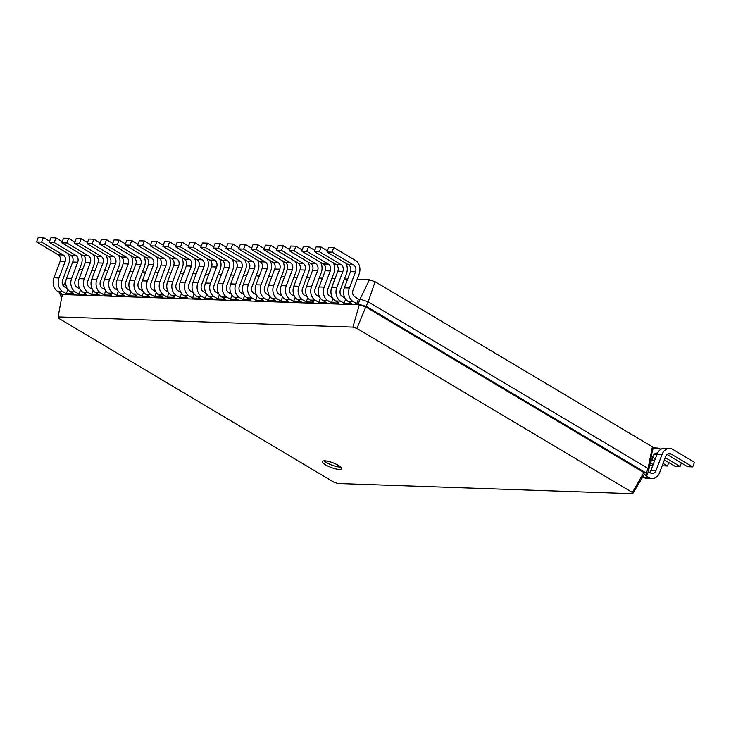 <?xml version="1.0" encoding="UTF-8"?>
<svg xmlns="http://www.w3.org/2000/svg" width="731" height="731" viewBox="0 0 731 731"><rect width="100%" height="100%" fill="white"/><g stroke="black" fill="none" stroke-linecap="round" stroke-linejoin="round"><path stroke-width="1.1" d="M67.215 288.535L64.447 286.881A5.099 4.002 -88 0 1 62.583 280.11L68.705 263.918A10.207 8.014 92 0 0 68.047 253.602M49.617 241.212L43.348 237.484L38.295 237.31L36.55 241.934L58.188 254.817A5.099 4.002 -88 0 1 60.052 261.597L53.93 277.789A10.207 8.014 92 0 0 57.648 291.34L61.249 293.487L59.677 293.433L62.263 294.529L359.332 304.8L352.909 327.113L356.929 328.447L632.425 492.484L632.69 493.69L337.877 483.502L333.866 482.158L58.361 318.131L58.096 316.916L352.909 327.113M67.864 289.54L66.302 293.661L73.877 293.917L70.277 291.77L75.32 291.943L78.93 294.09L86.505 294.355L82.905 292.208L87.948 292.382L91.558 294.529L99.133 294.794L95.533 292.647L100.576 292.82L104.186 294.968L111.761 295.233L108.161 293.085L113.204 293.259L116.814 295.406L124.389 295.662L120.779 293.515L125.833 293.698L129.442 295.845L137.017 296.101L133.407 293.953L138.461 294.127L142.07 296.274L149.645 296.539L146.036 294.392L151.089 294.566L154.698 296.713L162.273 296.978L158.664 294.831L163.717 295.004L167.326 297.151L174.901 297.407L171.292 295.26L176.345 295.443L179.954 297.59L187.529 297.846L183.92 295.699L188.973 295.872L192.582 298.02L200.157 298.285L196.548 296.137L201.601 296.311L205.21 298.458L212.785 298.723L209.176 296.576L214.229 296.749L217.838 298.897L225.413 299.162L221.804 297.014L226.857 297.188L230.466 299.335L238.041 299.591L234.432 297.444L239.485 297.618L243.094 299.765L250.669 300.03L247.06 297.882L252.113 298.056L255.722 300.203L263.297 300.468L259.688 298.321L264.741 298.495L268.35 300.642L275.925 300.907L272.316 298.76L277.369 298.933L280.978 301.081L288.553 301.336L284.944 299.189L289.997 299.363L293.597 301.51L301.181 301.775L297.572 299.628L302.625 299.801L306.225 301.949L313.809 302.214L310.2 300.066L315.253 300.24L318.853 302.387L326.437 302.652L322.828 300.505L327.881 300.679L331.481 302.826L339.065 303.082L335.456 300.934L340.509 301.117L344.109 303.264L351.684 303.52L348.084 301.373L353.137 301.547L356.737 303.694L366.432 306.463L646.314 473.094L646.853 475.543L645.272 475.488L648.881 477.635L643.828 477.462L642.805 476.85M43.348 237.484L41.603 242.107L63.241 254.991A5.099 4.002 -88 0 1 65.096 261.771L58.983 277.963A10.207 8.014 92 0 0 62.692 291.514L66.302 293.661M79.286 269.766L82.502 269.876M91.914 270.205L95.131 270.315M104.542 270.644L107.759 270.753M117.17 271.082L120.387 271.192M129.798 271.512L133.015 271.621M142.426 271.95L145.643 272.06M155.054 272.389L158.271 272.499M167.682 272.827L170.899 272.937M180.31 273.257L183.527 273.376M192.938 273.696L196.155 273.805M205.566 274.134L208.783 274.244M218.194 274.573L221.411 274.682M230.822 275.002L234.039 275.121M243.45 275.441L246.658 275.55M256.078 275.879L259.286 275.989M268.697 276.318L271.914 276.428M281.325 276.757L284.542 276.866M293.953 277.186L297.17 277.296M306.581 277.625L309.798 277.734M319.209 278.063L322.426 278.173M331.837 278.502L335.054 278.612M344.465 278.931L347.682 279.05M357.094 279.37L369.383 279.799L360.063 299.125L368.186 301.83L648.059 468.47L648.598 470.91L646.853 475.543L644.258 474.437L632.69 493.69M348.084 301.373A10.207 8.014 92 0 1 344.365 287.822L350.487 271.63A5.099 4.002 -88 0 0 348.623 264.86L326.985 251.976L328.731 247.343L333.784 247.526L355.421 260.41A10.207 8.014 92 0 1 359.14 273.951L353.027 290.152A5.099 4.002 -88 0 0 354.882 296.923L358.492 299.07L360.063 299.125L358.318 303.749L359.332 304.8L365.756 306.938L356.929 328.447M65.808 281.499L63.241 285.775M59.951 292.711L60.216 295.872L62.692 296.466M36.55 241.934L41.603 242.107M369.383 279.799L375.085 281.7L652.39 446.805L652.774 448.523L648.598 470.91M375.085 281.7L368.186 301.83L365.756 306.938L643.828 472.5L632.425 492.484M79.843 288.973L77.075 287.32A5.099 4.002 -88 0 1 75.211 280.549L81.333 264.357A10.207 8.014 92 0 0 80.675 254.041M80.492 289.979L78.93 294.09M92.471 289.403L89.703 287.758A5.099 4.002 -88 0 1 87.839 280.987L93.961 264.786A10.207 8.014 92 0 0 93.303 254.479M93.111 290.408L91.558 294.529M105.1 289.841L102.331 288.197A5.099 4.002 -88 0 1 100.467 281.417L106.589 265.225A10.207 8.014 92 0 0 105.931 254.918M105.739 290.847L104.186 294.968M117.728 290.28L114.959 288.626A5.099 4.002 -88 0 1 113.095 281.855L119.217 265.664A10.207 8.014 92 0 0 118.559 255.347M118.367 291.285L116.814 295.406M130.356 290.719L127.587 289.065A5.099 4.002 -88 0 1 125.723 282.294L131.845 266.102A10.207 8.014 92 0 0 131.187 255.786M130.995 291.724L129.442 295.845M142.984 291.157L140.215 289.503A5.099 4.002 -88 0 1 138.351 282.733L144.473 266.532A10.207 8.014 92 0 0 143.815 256.225M143.623 292.153L142.07 296.274M155.612 291.587L152.843 289.942A5.099 4.002 -88 0 1 150.979 283.162L157.101 266.97A10.207 8.014 92 0 0 156.443 256.663M156.251 292.592L154.698 296.713M168.24 292.025L165.462 290.371A5.099 4.002 -88 0 1 163.607 283.601L169.729 267.409A10.207 8.014 92 0 0 169.071 257.102M168.879 293.03L167.326 297.151M180.868 292.464L178.09 290.81A5.099 4.002 -88 0 1 176.235 284.039L182.357 267.848A10.207 8.014 92 0 0 181.699 257.531M181.507 293.469L179.954 297.59M193.496 292.903L190.718 291.249A5.099 4.002 -88 0 1 188.863 284.478L194.985 268.277A10.207 8.014 92 0 0 194.318 257.97M194.135 293.899L192.582 298.02M206.124 293.332L203.346 291.687A5.099 4.002 -88 0 1 201.491 284.907L207.613 268.716A10.207 8.014 92 0 0 206.946 258.409M206.763 294.337L205.21 298.458M218.752 293.771L215.974 292.126A5.099 4.002 -88 0 1 214.119 285.346L220.241 269.154A10.207 8.014 92 0 0 219.574 258.847M219.391 294.776L217.838 298.897M231.38 294.209L228.602 292.555A5.099 4.002 -88 0 1 226.747 285.784L232.869 269.593A10.207 8.014 92 0 0 232.202 259.277M232.019 295.214L230.466 299.335M244.008 294.648L241.23 292.994A5.099 4.002 -88 0 1 239.375 286.223L245.497 270.022A10.207 8.014 92 0 0 244.83 259.715M244.647 295.644L243.094 299.765M256.636 295.077L253.858 293.433A5.099 4.002 -88 0 1 252.003 286.653L258.125 270.461A10.207 8.014 92 0 0 257.458 260.154M257.275 296.082L255.722 300.203M269.264 295.516L266.486 293.871A5.099 4.002 -88 0 1 264.631 287.091L270.744 270.899A10.207 8.014 92 0 0 270.086 260.592M269.903 296.521L268.35 300.642M281.883 295.954L279.114 294.301A5.099 4.002 -88 0 1 277.259 287.53L283.372 271.338A10.207 8.014 92 0 0 282.714 261.022M282.531 296.96L280.978 301.081M294.511 296.393L291.742 294.739A5.099 4.002 -88 0 1 289.887 287.968L296 271.777A10.207 8.014 92 0 0 295.342 261.46M295.16 297.398L293.597 301.51M307.139 296.832L304.37 295.178A5.099 4.002 -88 0 1 302.515 288.407L308.628 272.206A10.207 8.014 92 0 0 307.97 261.899M307.788 297.828L306.225 301.949M319.767 297.261L316.998 295.616A5.099 4.002 -88 0 1 315.143 288.836L321.256 272.645A10.207 8.014 92 0 0 320.598 262.338M320.416 298.266L318.853 302.387M332.395 297.7L329.626 296.046A5.099 4.002 -88 0 1 327.771 289.275L333.884 273.083A10.207 8.014 92 0 0 333.226 262.767M333.044 298.705L331.481 302.826M345.023 298.138L342.254 296.484A5.099 4.002 -88 0 1 340.399 289.714L346.512 273.522A10.207 8.014 92 0 0 345.854 263.206M345.672 299.143L344.109 303.264M358.492 299.07L356.737 303.694M62.263 294.529L58.096 316.916M62.245 241.65L55.976 237.922L50.923 237.749L49.178 242.372L70.816 255.256A5.099 4.002 -88 0 1 72.68 262.027L66.558 278.228A10.207 8.014 92 0 0 70.277 291.77M652.39 446.805L648.059 468.47L646.314 473.094L643.828 472.5L644.258 474.437M55.976 237.922L54.231 242.546L75.869 255.43A5.099 4.002 -88 0 1 77.724 262.201L71.611 278.401A10.207 8.014 92 0 0 75.32 291.943M74.873 242.089L68.604 238.361L63.551 238.178L61.806 242.811L83.444 255.695A5.099 4.002 -88 0 1 85.308 262.466L79.186 278.657A10.207 8.014 92 0 0 82.905 292.208M68.604 238.361L66.859 242.984L88.497 255.868A5.099 4.002 -88 0 1 90.352 262.639L84.239 278.84A10.207 8.014 92 0 0 87.948 292.382M87.501 242.528L81.232 238.79L76.179 238.617L74.434 243.249L96.072 256.133A5.099 4.002 -88 0 1 97.936 262.904L91.814 279.096A10.207 8.014 92 0 0 95.533 292.647M81.232 238.79L79.487 243.423L101.125 256.307A5.099 4.002 -88 0 1 102.98 263.078L96.867 279.269A10.207 8.014 92 0 0 100.576 292.82M100.129 242.957L93.86 239.229L88.807 239.055L87.062 243.679L108.7 256.563A5.099 4.002 -88 0 1 110.555 263.343L104.442 279.534A10.207 8.014 92 0 0 108.161 293.085M93.86 239.229L92.115 243.852L113.753 256.736A5.099 4.002 -88 0 1 115.608 263.516L109.495 279.708A10.207 8.014 92 0 0 113.204 293.259M112.757 243.396L106.488 239.667L101.435 239.494L99.69 244.117L121.328 257.001A5.099 4.002 -88 0 1 123.183 263.772L117.07 279.973A10.207 8.014 92 0 0 120.779 293.515M106.488 239.667L104.743 244.291L126.381 257.175A5.099 4.002 -88 0 1 128.236 263.955L122.123 280.147A10.207 8.014 92 0 0 125.833 293.698M125.385 243.834L119.116 240.106L114.063 239.923L112.318 244.556L133.956 257.44A5.099 4.002 -88 0 1 135.811 264.211L129.698 280.402A10.207 8.014 92 0 0 133.407 293.953M119.116 240.106L117.371 244.73L139.009 257.614A5.099 4.002 -88 0 1 140.864 264.384L134.742 280.585A10.207 8.014 92 0 0 138.461 294.127M138.013 244.273L131.744 240.536L126.691 240.362L124.946 244.995L146.584 257.879A5.099 4.002 -88 0 1 148.439 264.649L142.326 280.841A10.207 8.014 92 0 0 146.036 294.392M131.744 240.536L129.999 245.168L151.637 258.052A5.099 4.002 -88 0 1 153.492 264.823L147.37 281.015A10.207 8.014 92 0 0 151.089 294.566M150.641 244.702L144.373 240.974L139.319 240.801L137.574 245.424L159.212 258.308A5.099 4.002 -88 0 1 161.067 265.088L154.954 281.28A10.207 8.014 92 0 0 158.664 294.831M144.373 240.974L142.618 245.598L164.265 258.482A5.099 4.002 -88 0 1 166.12 265.262L159.998 281.453A10.207 8.014 92 0 0 163.717 295.004M163.26 245.141L157.001 241.413L151.947 241.239L150.202 245.863L171.84 258.747A5.099 4.002 -88 0 1 173.695 265.527L167.582 281.718A10.207 8.014 92 0 0 171.292 295.26M157.001 241.413L155.246 246.036L176.893 258.92A5.099 4.002 -88 0 1 178.748 265.7L172.626 281.892A10.207 8.014 92 0 0 176.345 295.443M175.888 245.579L169.629 241.851L164.576 241.678L162.83 246.301L184.468 259.185A5.099 4.002 -88 0 1 186.323 265.956L180.21 282.157A10.207 8.014 92 0 0 183.92 295.699M169.629 241.851L167.874 246.475L189.521 259.359A5.099 4.002 -88 0 1 191.376 266.13L185.254 282.33A10.207 8.014 92 0 0 188.973 295.872M188.516 246.018L182.257 242.281L177.204 242.107L175.458 246.74L197.096 259.624A5.099 4.002 -88 0 1 198.951 266.395L192.838 282.586A10.207 8.014 92 0 0 196.548 296.137M182.257 242.281L180.502 246.914L202.149 259.797A5.099 4.002 -88 0 1 204.004 266.568L197.882 282.76A10.207 8.014 92 0 0 201.601 296.311M201.144 246.448L194.885 242.719L189.832 242.546L188.086 247.169L209.724 260.053A5.099 4.002 -88 0 1 211.579 266.833L205.457 283.025A10.207 8.014 92 0 0 209.176 296.576M194.885 242.719L193.13 247.352L214.777 260.236A5.099 4.002 -88 0 1 216.632 267.007L210.51 283.199A10.207 8.014 92 0 0 214.229 296.749M213.772 246.886L207.513 243.158L202.46 242.984L200.705 247.608L222.352 260.492A5.099 4.002 -88 0 1 224.207 267.272L218.085 283.464A10.207 8.014 92 0 0 221.804 297.014M207.513 243.158L205.758 247.782L227.405 260.665A5.099 4.002 -88 0 1 229.26 267.445L223.138 283.637A10.207 8.014 92 0 0 226.857 297.188M226.4 247.325L220.141 243.597L215.088 243.423L213.333 248.047L234.98 260.93A5.099 4.002 -88 0 1 236.835 267.701L230.713 283.902A10.207 8.014 92 0 0 234.432 297.444M220.141 243.597L218.386 248.22L240.024 261.104A5.099 4.002 -88 0 1 241.888 267.875L235.766 284.076A10.207 8.014 92 0 0 239.485 297.618M239.028 247.763L232.769 244.026L227.716 243.852L225.961 248.485L247.608 261.369A5.099 4.002 -88 0 1 249.463 268.14L243.341 284.332A10.207 8.014 92 0 0 247.06 297.882M232.769 244.026L231.014 248.659L252.652 261.543A5.099 4.002 -88 0 1 254.516 268.314L248.394 284.505A10.207 8.014 92 0 0 252.113 298.056M251.656 248.202L245.388 244.465L240.344 244.291L238.589 248.915L260.236 261.808A5.099 4.002 -88 0 1 262.091 268.579L255.969 284.77A10.207 8.014 92 0 0 259.688 298.321M245.388 244.465L243.642 249.097L265.28 261.981A5.099 4.002 -88 0 1 267.144 268.752L261.022 284.944A10.207 8.014 92 0 0 264.741 298.495M264.284 248.631L258.016 244.903L252.972 244.73L251.217 249.353L272.864 262.237A5.099 4.002 -88 0 1 274.719 269.017L268.597 285.209A10.207 8.014 92 0 0 272.316 298.76M258.016 244.903L256.27 249.527L277.908 262.411A5.099 4.002 -88 0 1 279.772 269.191L273.65 285.382A10.207 8.014 92 0 0 277.369 298.933M276.912 249.07L270.644 245.342L265.6 245.168L263.845 249.792L285.492 262.676A5.099 4.002 -88 0 1 287.347 269.447L281.225 285.647A10.207 8.014 92 0 0 284.944 299.189M270.644 245.342L268.898 249.965L290.536 262.849A5.099 4.002 -88 0 1 292.4 269.629L286.278 285.821A10.207 8.014 92 0 0 289.997 299.363M289.54 249.509L283.272 245.78L278.228 245.598L276.473 250.23L298.111 263.114A5.099 4.002 -88 0 1 299.975 269.885L293.853 286.077A10.207 8.014 92 0 0 297.572 299.628M283.272 245.78L281.526 250.404L303.164 263.288A5.099 4.002 -88 0 1 305.028 270.059L298.906 286.26A10.207 8.014 92 0 0 302.625 299.801M302.168 249.947L295.9 246.21L290.856 246.036L289.101 250.669L310.739 263.553A5.099 4.002 -88 0 1 312.603 270.324L306.481 286.515A10.207 8.014 92 0 0 310.2 300.066M295.9 246.21L294.154 250.843L315.792 263.727A5.099 4.002 -88 0 1 317.656 270.497L311.534 286.689A10.207 8.014 92 0 0 315.253 300.24M314.796 250.377L308.528 246.649L303.484 246.475L301.729 251.099L323.367 263.982A5.099 4.002 -88 0 1 325.231 270.762L319.109 286.954A10.207 8.014 92 0 0 322.828 300.505M308.528 246.649L306.782 251.272L328.42 264.156A5.099 4.002 -88 0 1 330.284 270.936L324.162 287.128A10.207 8.014 92 0 0 327.881 300.679M327.424 250.815L321.156 247.087L316.103 246.914L314.357 251.537L335.995 264.421A5.099 4.002 -88 0 1 337.859 271.192L331.737 287.393A10.207 8.014 92 0 0 335.456 300.934M321.156 247.087L319.41 251.711L341.048 264.595A5.099 4.002 -88 0 1 342.912 271.375L336.79 287.566A10.207 8.014 92 0 0 340.509 301.117M333.784 247.526L332.038 252.149L353.676 265.033A5.099 4.002 -88 0 1 355.531 271.804L349.418 288.005A10.207 8.014 92 0 0 353.137 301.547M61.833 296.841L60.216 295.872M338.27 465.309A10.207 2.504 -159.3 0 0 328.402 461.371A10.207 2.504 -159.3 0 0 322.408 461.489A10.207 2.504 -159.3 0 0 331.07 467.438A10.207 2.504 -159.3 0 0 341.505 468.699A10.207 2.504 -159.3 0 0 338.27 465.309M49.178 242.372L54.231 242.546M648.324 471.632L650.627 473.003A5.099 4.002 92 0 0 652.198 473.478A5.099 4.002 92 0 0 655.981 470.526L662.103 454.335A10.207 8.014 -88 0 1 669.669 448.432A10.207 8.014 -88 0 1 672.812 449.373L694.45 462.257L692.705 466.89L671.058 453.997A5.099 4.002 92 0 0 669.486 453.531A5.099 4.002 92 0 0 665.703 456.482L659.59 472.674A10.207 8.014 -88 0 1 652.025 478.577A10.207 8.014 -88 0 1 648.881 477.635M61.806 242.811L66.859 242.984M74.434 243.249L79.487 243.423M87.062 243.679L92.115 243.852M99.69 244.117L104.743 244.291M112.318 244.556L117.371 244.73M124.946 244.995L129.999 245.168M137.574 245.424L142.618 245.598M150.202 245.863L155.246 246.036M162.83 246.301L167.874 246.475M175.458 246.74L180.502 246.914M188.086 247.169L193.13 247.352M200.705 247.608L205.758 247.782M213.333 248.047L218.386 248.22M225.961 248.485L231.014 248.659M238.589 248.915L243.642 249.097M251.217 249.353L256.27 249.527M263.845 249.792L268.898 249.965M276.473 250.23L281.526 250.404M289.101 250.669L294.154 250.843M301.729 251.099L306.782 251.272M314.357 251.537L319.41 251.711M326.985 251.976L332.038 252.149M324.098 460.795A10.207 2.504 -159.3 0 0 331.947 465.117A10.207 2.504 -159.3 0 0 340.692 467.072M649.576 472.381A5.099 4.002 92 0 0 650.928 470.353L657.05 454.161A10.207 8.014 -88 0 1 664.616 448.258L669.669 448.432M692.705 466.89L687.652 466.707L667.065 454.454M652.025 478.577L646.972 478.403A10.207 8.014 -88 0 1 643.828 477.462M652.582 449.519A10.207 8.014 -88 0 1 657.041 447.993A10.207 8.014 -88 0 1 660.184 448.935L660.815 449.318M681.383 462.979L680.077 466.451L665.274 457.633M657.471 453.174A5.099 4.002 92 0 0 656.858 453.092A5.099 4.002 92 0 0 653.075 456.043L649.704 464.971M643.189 477.078A10.207 8.014 -88 0 1 642.412 477.507M680.077 466.451L675.024 466.277L664.397 459.945M656.612 455.312L654.437 454.015M668.755 462.54L667.449 466.012L663.09 463.417M655.305 458.785L652.646 457.195M667.449 466.012L662.213 465.729M654.428 461.097L651.769 459.516M653.121 464.56L650.462 462.979M652.765 465.501L649.64 465.327M57.648 291.34L62.692 291.514M53.93 277.789L58.983 277.963M60.052 261.597L65.096 261.771M58.188 254.817L63.241 254.991M66.558 278.228L71.611 278.401M72.68 262.027L77.724 262.201M70.816 255.256L75.869 255.43M79.186 278.657L84.239 278.84M85.308 262.466L90.352 262.639M83.444 255.695L88.497 255.868M91.814 279.096L96.867 279.269M97.936 262.904L102.98 263.078M96.072 256.133L101.125 256.307M104.442 279.534L109.495 279.708M110.555 263.343L115.608 263.516M108.7 256.563L113.753 256.736M117.07 279.973L122.123 280.147M123.183 263.772L128.236 263.955M121.328 257.001L126.381 257.175M129.698 280.402L134.742 280.585M135.811 264.211L140.864 264.384M133.956 257.44L139.009 257.614M142.326 280.841L147.37 281.015M148.439 264.649L153.492 264.823M146.584 257.879L151.637 258.052M154.954 281.28L159.998 281.453M161.067 265.088L166.12 265.262M159.212 258.308L164.265 258.482M167.582 281.718L172.626 281.892M173.695 265.527L178.748 265.7M171.84 258.747L176.893 258.92M180.21 282.157L185.254 282.33M186.323 265.956L191.376 266.13M184.468 259.185L189.521 259.359M192.838 282.586L197.882 282.76M198.951 266.395L204.004 266.568M197.096 259.624L202.149 259.797M205.457 283.025L210.51 283.199M211.579 266.833L216.632 267.007M209.724 260.053L214.777 260.236M218.085 283.464L223.138 283.637M224.207 267.272L229.26 267.445M222.352 260.492L227.405 260.665M230.713 283.902L235.766 284.076M236.835 267.701L241.888 267.875M234.98 260.93L240.024 261.104M243.341 284.332L248.394 284.505M249.463 268.14L254.516 268.314M247.608 261.369L252.652 261.543M255.969 284.77L261.022 284.944M262.091 268.579L267.144 268.752M260.236 261.808L265.28 261.981M268.597 285.209L273.65 285.382M274.719 269.017L279.772 269.191M272.864 262.237L277.908 262.411M281.225 285.647L286.278 285.821M287.347 269.447L292.4 269.629M285.492 262.676L290.536 262.849M293.853 286.077L298.906 286.26M299.975 269.885L305.028 270.059M298.111 263.114L303.164 263.288M306.481 286.515L311.534 286.689M312.603 270.324L317.656 270.497M310.739 263.553L315.792 263.727M319.109 286.954L324.162 287.128M325.231 270.762L330.284 270.936M323.367 263.982L328.42 264.156M331.737 287.393L336.79 287.566M337.859 271.192L342.912 271.375M335.995 264.421L341.048 264.595M344.365 287.822L349.418 288.005M350.487 271.63L355.531 271.804M348.623 264.86L353.676 265.033M655.981 470.526L650.928 470.353M671.058 453.997L667.887 453.887M662.103 454.335L657.05 454.161M657.306 453.522L655.259 453.458M652.619 447.838L657.041 447.993"/></g></svg>
